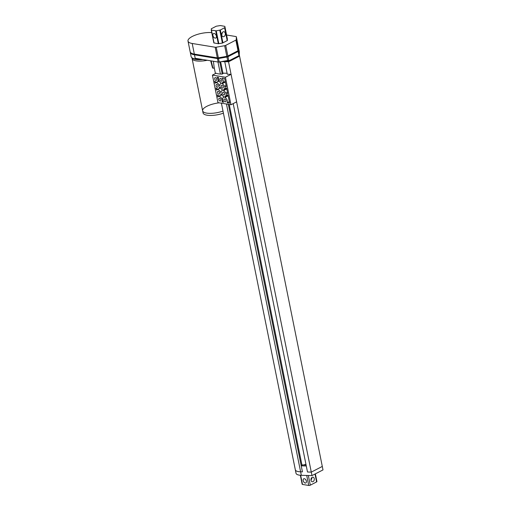 <?xml version="1.0" encoding="UTF-8"?>
<svg xmlns="http://www.w3.org/2000/svg" width="511" height="511" viewBox="0 0 511 511"><rect width="100%" height="100%" fill="white"/><g stroke="black" fill="none" stroke-linecap="round" stroke-linejoin="round"><path stroke-width="0.77" d="M301.324 475.307L311.985 475.6L323.003 469.909L322.3 466.428L311.282 472.119L307.494 472.011L306.281 465.987L301.228 465.847L302.442 471.87L300.621 471.819A11.287 3.698 168.6 0 1 295.326 469.801L296.022 473.282A11.287 3.698 168.6 0 0 301.324 475.307L300.621 471.819A11.287 3.698 168.6 0 1 295.326 469.801L221.404 103.19M303.566 464.953A9.779 3.207 168.6 0 1 305.955 464.384M311.985 475.6L311.282 472.119L322.3 466.428L239.563 56.101L228.545 61.786L224.757 61.684L227.286 74.223L231.074 74.331L225.434 77.238L212.423 75.111L216.153 73.188A11.287 3.698 168.6 0 0 220.413 74.031L217.986 62.016M301.995 465.278L229.247 104.474M223.007 73.514L220.631 61.754M226.456 104.02L300.621 471.819L302.442 471.87L228.334 104.327M227.095 73.265L223.486 73.162L222.234 74.082L219.781 61.901M226.59 35.016L235.91 36.543A1.507 0.492 -11.4 0 1 236.338 36.786A1.507 0.492 -11.4 0 1 236.338 36.818L236.306 39.698A1.507 0.492 -11.4 0 1 235.865 40.126L238.145 51.451A1.507 0.492 -11.4 0 0 238.586 51.017L238.624 48.143L239.32 51.624L239.289 54.498A1.507 0.492 -11.4 0 1 239.205 54.677L239.563 56.101L228.545 61.786L311.282 472.119L307.494 472.011L233.208 103.605M315.364 473.857L316.922 481.573A1.131 0.37 168.6 0 1 316.596 481.924L310.298 485.169A1.131 0.37 168.6 0 1 308.727 485.45L302.486 484.428A1.131 0.37 168.6 0 1 302.167 484.243L300.353 475.256M311.972 478.302A2.331 1.444 62.7 0 1 311.582 477.817M311.71 477.676L311.959 478.258L310.982 480.238M310.995 480.308A2.331 1.661 99.3 0 0 312.247 481.771A2.331 1.661 99.3 0 0 314.265 479.74A2.331 1.661 99.3 0 0 313 477.172A2.331 1.661 99.3 0 0 310.995 480.308M306.396 481.126A2.331 1.444 62.7 0 1 305.853 482.933A2.331 1.444 62.7 0 1 303.502 481.528A2.331 1.444 62.7 0 1 303.713 478.794A2.331 1.444 62.7 0 1 306.396 481.126M306.185 480.455L305.469 479.363M306.083 465.023L302.48 464.927L301.228 465.847M191.938 57.762L192.098 58.548A14.295 4.688 168.6 0 0 207.287 60.266A14.295 4.688 168.6 0 1 192.098 58.548L202.631 110.798A14.295 4.688 -11.4 0 0 222.994 111.085A14.295 4.688 168.6 0 1 202.631 110.798A14.295 4.688 -11.4 0 1 206.757 106.352A14.295 4.688 -11.4 0 1 219.155 102.826M202.631 110.798L203.052 112.886A14.295 4.688 -11.4 0 0 223.416 113.18M202.797 59.532A14.295 4.688 168.6 0 1 192.245 57.973A14.295 4.688 168.6 0 0 202.797 59.532M239.423 55.405L228.404 61.09L224.891 60.994L228.27 61.09A1.507 0.492 168.6 0 0 228.839 60.866L238.988 55.629A1.507 0.492 168.6 0 0 239.346 55.373M221.519 61.595L228.545 61.786L228.404 61.09M211.771 32.634A14.857 4.874 -11.4 0 0 195.86 34.927A14.857 4.874 -11.4 0 0 187.997 41.065L190.137 51.694A14.857 4.874 -11.4 0 0 194.34 54.102A14.857 4.874 -11.4 0 1 190.137 51.694L190.277 52.39A14.857 4.874 -11.4 0 0 194.48 54.798A14.857 4.874 -11.4 0 1 190.277 52.39L191.12 56.568A14.857 4.874 -11.4 0 0 200.695 59.187M187.997 41.065A14.857 4.874 -11.4 0 0 192.193 43.48L194.34 54.102L217.322 57.864A1.507 0.492 -11.4 0 0 218.363 57.826L226.807 56.325L226.948 57.021L227.65 60.502L219.206 62.003L218.504 58.522L226.948 57.021A1.507 0.492 -11.4 0 0 227.995 56.689L228.839 60.866M218.165 62.042L217.462 58.561L194.48 54.798L217.462 58.561L217.322 57.864L194.34 54.102L195.183 58.286L218.165 62.042A1.507 0.492 -11.4 0 0 219.206 62.003M227.65 60.502A1.507 0.492 -11.4 0 0 228.13 60.394L228.27 61.09M217.462 58.561A1.507 0.492 -11.4 0 0 218.504 58.522L216.223 47.204L224.668 45.703A1.507 0.492 -11.4 0 0 225.715 45.37L227.995 56.689L238.145 51.451L227.995 56.689A1.507 0.492 -11.4 0 1 226.948 57.021L218.504 58.522A1.507 0.492 -11.4 0 1 217.462 58.561M236.338 36.818L238.624 48.143L238.586 51.017L238.484 47.446L238.445 50.321L236.306 39.698M236.338 36.786L238.477 47.408A1.507 0.492 -11.4 0 1 238.484 47.446A1.507 0.492 -11.4 0 0 238.477 47.408L238.618 48.104A1.507 0.492 -11.4 0 1 238.624 48.143A1.507 0.492 -11.4 0 0 238.618 48.104A1.507 0.492 -11.4 0 0 238.605 48.072M210.685 60.822L212.397 67.382A13.037 4.273 168.6 0 0 212.972 68.257L214.237 67.995L213.406 61.263M212.972 68.257L211.152 60.898M224.668 45.703L226.807 56.325A1.507 0.492 -11.4 0 0 227.855 55.993L238.005 50.755A1.507 0.492 -11.4 0 0 238.445 50.321A1.507 0.492 -11.4 0 1 238.005 50.755L227.855 55.993A1.507 0.492 -11.4 0 1 226.807 56.325L218.363 57.826A1.507 0.492 -11.4 0 1 217.322 57.864L215.182 47.242A1.507 0.492 -11.4 0 0 216.223 47.204M238.988 55.629L238.145 51.451A1.507 0.492 -11.4 0 0 238.586 51.017L239.289 54.498M216.396 36.083A2.523 1.559 -117.3 0 0 213.496 33.56A2.523 1.559 -117.3 0 0 213.266 36.511A2.523 1.559 -117.3 0 0 215.808 38.038A2.523 1.559 -117.3 0 0 216.396 36.083M192.193 43.48L215.182 47.242M235.865 40.126L225.715 45.37M211.247 30.047L213.841 42.918L218.306 43.735L222.4 43.084L227.427 40.49L224.846 26.368L220.382 25.55L216.287 26.202L211.26 28.801L211.458 30.155L216.23 30.832L220.324 30.028L224.827 27.6M227.446 39.27L224.846 26.368L227.427 40.49M221.736 34.869L222.438 32.397M223.064 31.886A2.523 1.795 -80.7 0 1 223.939 31.733A2.523 1.795 -80.7 0 1 225.306 34.505A2.523 1.795 -80.7 0 1 223.128 36.703A2.523 1.795 -80.7 0 1 221.717 34.537A2.523 1.795 -80.7 0 1 223.064 31.886M219.794 79.671A1.507 0.933 -117.3 0 0 221.525 81.179A1.507 0.933 -117.3 0 0 221.665 79.416A1.507 0.933 -117.3 0 0 220.145 78.502A1.507 0.933 -117.3 0 0 219.794 79.671M221.18 86.531A1.507 0.933 -117.3 0 0 222.911 88.039A1.507 0.933 -117.3 0 0 223.045 86.276A1.507 0.933 -117.3 0 0 221.531 85.363A1.507 0.933 -117.3 0 0 221.18 86.531M222.56 93.392A1.507 0.933 -117.3 0 0 224.291 94.899A1.507 0.933 -117.3 0 0 224.431 93.136A1.507 0.933 -117.3 0 0 222.911 92.229A1.507 0.933 -117.3 0 0 222.56 93.392M226.086 85.49L224.361 86.378L226.335 86.704L224.674 78.464L222.176 78.055A3.385 2.095 -117.3 0 1 222.387 82.846L225.255 81.37M224.361 86.378A3.385 2.095 -117.3 0 0 222.125 83.734L221.972 82.98A3.385 2.095 -117.3 0 0 222.387 82.846M225.485 82.507A3.385 2.095 -117.3 0 0 225.012 82.239L222.125 83.734M225.012 82.239L224.872 81.568M215.074 83.261L214.639 81.102A3.385 2.095 -117.3 0 0 217.264 82.009A3.385 2.095 -117.3 0 0 217.047 77.218L218.663 77.48A3.385 2.095 -117.3 0 0 220.931 82.814L221.084 83.561A3.385 2.095 -117.3 0 0 220.669 83.695A3.385 2.095 -117.3 0 0 219.794 85.631L219.238 85.541A3.385 2.095 -117.3 0 0 215.54 82.859A3.385 2.095 -117.3 0 0 215.074 83.261M219.807 85.248L219.238 85.541M219.213 81.223A3.385 2.095 -117.3 0 0 218.727 81.255M221.186 92.108L220.618 92.402L221.18 92.491A3.385 2.095 -117.3 0 1 222.049 90.556L222.451 90.351M220.618 92.402A3.385 2.095 -117.3 0 0 216.926 89.719A3.385 2.095 -117.3 0 0 216.453 90.121L216.019 87.962A3.385 2.095 -117.3 0 0 218.644 88.869A3.385 2.095 -117.3 0 0 219.519 86.934L220.075 87.023A3.385 2.095 -117.3 0 0 222.317 89.674L222.464 90.421A3.385 2.095 -117.3 0 0 222.049 90.556M220.599 88.084A3.385 2.095 -117.3 0 0 220.107 88.116M223.697 96.534L223.85 97.282A3.385 2.095 -117.3 0 0 223.435 97.416A3.385 2.095 -117.3 0 0 223.646 102.213L222.036 101.951A3.385 2.095 -117.3 0 0 221.365 98.023A3.385 2.095 -117.3 0 0 218.306 96.579A3.385 2.095 -117.3 0 0 217.839 96.981L217.405 94.822A3.385 2.095 -117.3 0 0 220.03 95.736A3.385 2.095 -117.3 0 0 220.899 93.794L221.461 93.89A3.385 2.095 -117.3 0 0 223.697 96.534M223.122 101.389L222.036 101.951M221.978 94.944A3.385 2.095 -117.3 0 0 221.493 94.982M226.028 94.637L227.995 94.957L229.656 103.196L227.159 102.788A3.385 2.095 -117.3 0 0 224.891 97.454L224.738 96.707A3.385 2.095 -117.3 0 0 225.153 96.573A3.385 2.095 -117.3 0 0 226.028 94.637M227.644 95.289L227.778 95.966L224.891 97.454M229.35 101.657L227.159 102.788M228.257 96.234A3.385 2.095 -117.3 0 0 227.778 95.966M223.358 89.847A3.385 2.095 -117.3 0 0 223.773 89.712A3.385 2.095 -117.3 0 0 224.642 87.771L226.616 88.096L227.714 93.564L225.747 93.238A3.385 2.095 -117.3 0 0 223.505 90.594L223.358 89.847M227.472 92.35L225.747 93.238M226.871 89.374A3.385 2.095 -117.3 0 0 226.392 89.106L223.505 90.594M226.392 89.106L226.258 88.429M223.946 100.258A1.507 0.933 -117.3 0 0 225.677 101.766A1.507 0.933 -117.3 0 0 225.817 99.996A1.507 0.933 -117.3 0 0 224.297 99.089A1.507 0.933 -117.3 0 0 223.946 100.258M214.671 78.835A1.507 0.933 -117.3 0 0 216.402 80.342A1.507 0.933 -117.3 0 0 216.536 78.573A1.507 0.933 -117.3 0 0 215.022 77.666A1.507 0.933 -117.3 0 0 214.671 78.835M216.051 85.695A1.507 0.933 -117.3 0 0 217.782 87.202A1.507 0.933 -117.3 0 0 217.922 85.439A1.507 0.933 -117.3 0 0 216.402 84.526A1.507 0.933 -117.3 0 0 216.051 85.695M217.437 92.555A1.507 0.933 -117.3 0 0 219.168 94.062A1.507 0.933 -117.3 0 0 219.308 92.299A1.507 0.933 -117.3 0 0 217.788 91.386A1.507 0.933 -117.3 0 0 217.437 92.555M218.823 99.415A1.507 0.933 -117.3 0 0 220.554 100.922A1.507 0.933 -117.3 0 0 220.688 99.16A1.507 0.933 -117.3 0 0 219.174 98.253A1.507 0.933 -117.3 0 0 218.823 99.415M231.074 74.331L236.625 101.849L230.978 104.755L217.973 102.628L212.423 75.111M230.978 104.755L225.434 77.238M222.234 74.082L220.413 74.031M302.486 484.428L300.64 475.275M310.298 485.169L308.344 475.498M308.727 485.45L306.715 475.454M316.596 481.924L315.006 474.042M227.21 40.708L224.61 27.818M222.924 42.918L220.324 30.028M215.706 30.852L218.306 43.735M211.458 30.155L214.058 43.045M218.829 43.716L216.23 30.832M219.8 30.194L222.4 43.084M214.128 67.113L215.425 73.565M238.618 48.104L239.32 51.592M211.241 30.034L213.841 42.918M217.264 82.009L219.11 81.057M220.669 83.695L221.065 83.485M215.54 82.859L216.964 82.118M216.926 89.719L218.35 88.984M218.644 88.869L220.496 87.918M223.435 97.416L223.837 97.211M218.306 96.579L219.736 95.844M220.03 95.736L221.883 94.778M225.153 96.573L228.027 95.091M223.773 89.712L226.641 88.231"/></g></svg>
